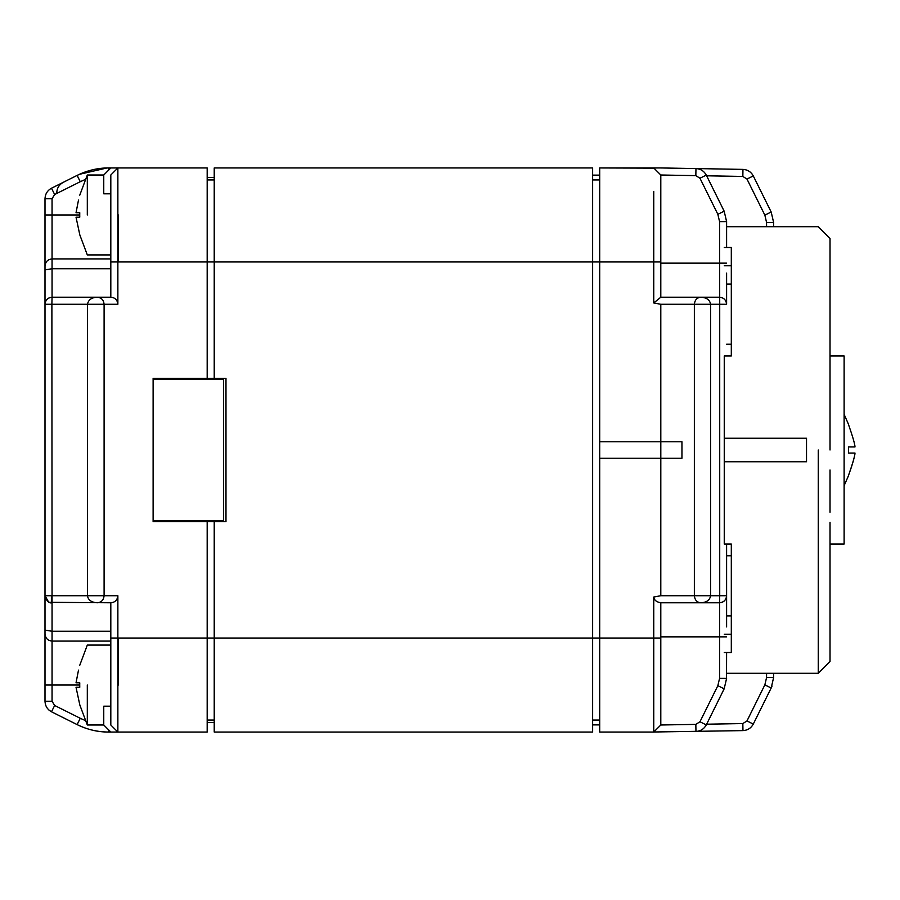 <?xml version="1.0" encoding="UTF-8"?>
<svg xmlns="http://www.w3.org/2000/svg" width="900" height="900" viewBox="0 0 900 900"><rect width="100%" height="100%" fill="white"/><g stroke="black" fill="none" stroke-linecap="round" stroke-linejoin="round"><path stroke-width="1.35" d="M706.635 724.196L742.837 723.566L746.977 720.945L764.854 684.866L766.564 677.565L773.617 677.565L773.617 673.29L773.617 677.565L771.176 688.005L772.043 686.036M706.635 175.804L742.837 176.445L746.977 179.055L764.854 215.134L771.176 212.006L773.617 222.435L773.617 226.71L773.617 222.435L766.564 222.435L766.564 226.71M771.176 212.006L753.289 175.928C751.061 171.833 747.619 169.661 742.961 169.391L660.803 167.951L599.692 167.951L653.929 168.143M660.803 235.395L660.803 175.005L653.749 167.951L660.803 175.005L660.803 191.464M726.604 247.477L726.604 221.614L724.163 211.185L706.286 175.106C704.048 171.011 700.605 168.84 695.959 168.57L695.835 175.624L699.964 178.234L695.835 175.624L660.803 175.005L660.803 297.225L719.561 297.225C723.814 297.675 726.154 300.026 726.604 304.279L726.604 273.094M719.561 261.968L719.561 221.614L726.604 221.614L726.604 226.71L818.269 226.71L830.025 238.466L830.025 324.821M726.604 626.906L726.604 544.016M726.514 680.535L726.604 652.523M726.604 563.996L726.604 615.904L731.306 615.904M653.794 731.992L742.961 730.609L742.837 723.566M660.803 690.986L660.803 724.995L653.749 732.049L599.692 732.049L653.749 732.049L653.749 638.033L660.803 638.033L660.803 602.775C656.482 602.033 654.131 600.12 653.749 597.038L653.749 638.033L592.639 638.033L592.639 732.049L214.222 732.049L214.222 521.685L153.112 521.685L153.112 378.315L207.18 378.315L207.18 261.968L214.222 261.968L214.222 167.951L592.639 167.951L592.639 638.033L207.18 638.033L207.18 521.685L221.276 521.685L221.276 520.515M724.163 211.185L717.851 214.312L719.561 221.614L719.719 304.279L694.361 304.279C694.834 299.914 697.005 297.562 700.886 297.225C706.669 297.562 709.898 299.914 710.572 304.279L710.572 595.721C709.898 600.097 706.669 602.449 700.886 602.775L719.561 602.775L719.561 678.386L726.604 678.386L724.163 688.826L706.286 724.905C704.048 728.989 700.605 731.16 695.959 731.43L695.835 724.387L660.803 724.995L653.749 732.049L653.749 708.536M660.803 724.995L660.803 638.033M653.749 597.038L660.803 595.721L660.814 441.776L599.692 441.776L599.692 732.049M599.692 458.224L681.952 458.224L681.952 441.776L660.814 441.776L660.803 304.279L653.749 302.963L653.749 191.464M660.803 261.968L599.692 261.968L599.692 441.776M214.222 521.685L225.979 521.685L225.979 378.315L214.222 378.315L214.222 261.968L599.692 261.968L599.692 167.951M764.854 684.866L771.176 688.005L753.289 724.084C751.061 728.168 747.619 730.339 742.961 730.609M599.692 175.129L592.639 175.129L592.639 179.944L599.692 179.944M599.692 720.056L592.639 720.056L592.639 724.883L599.692 724.883M726.604 221.614L726.514 219.465M700.886 297.225L719.561 297.225C723.758 297.608 726.109 299.959 726.604 304.279L719.719 304.279L719.719 595.721L726.604 595.721C726.131 600.064 723.78 602.415 719.561 602.775L719.719 595.721L660.803 595.721M724.163 688.826L717.851 685.688L699.964 721.766L695.835 724.387M711.855 602.775L719.561 602.775C723.814 602.325 726.154 599.974 726.604 595.721M660.803 304.279L694.361 304.279L694.361 595.721C694.834 600.086 697.005 602.438 700.886 602.775L691.357 602.775M660.803 297.225L653.749 302.963M855 446.94L848.52 446.94L848.576 450L848.52 446.94L855 446.94C854.91 444.161 852.75 436.702 848.52 424.553M855 453.06C854.516 457.369 852.356 464.839 848.52 475.447C852.75 463.298 854.91 455.839 855 453.06L848.52 453.06L848.576 450L848.52 453.06L855 453.06M87.311 214.965L87.311 175.005L87.311 214.965M78.502 200.047L76.028 212.726L79.763 212.726L79.729 214.965L79.763 212.726L76.028 212.726M76.028 217.192L79.763 234.63L76.028 217.192L79.763 217.192L79.729 214.965L79.763 217.192M87.311 685.035L87.311 724.995L87.311 685.035M78.502 670.117L76.028 682.808L79.763 682.808L79.729 685.035L79.763 682.808L76.028 682.808M76.028 687.274L79.763 704.7L76.028 687.274L79.763 687.274L79.729 685.035L79.763 687.274M830.025 522.27L830.025 661.534L818.269 673.29L726.604 673.29M830.025 450L830.025 238.466L830.025 450C830.025 475.762 830.025 475.762 830.025 450C830.025 424.238 830.025 424.238 830.025 450M830.025 327.499L830.025 377.73M830.025 634.5L830.025 612.461M830.025 287.539L830.025 265.5M830.025 387.72L830.025 430.02M830.025 469.98L830.025 512.28M724.252 652.523L731.306 652.523L731.306 544.016L724.252 544.016L724.252 438.244L806.524 438.244L806.524 461.756L724.252 461.756M724.252 438.244L724.252 355.984L731.306 355.984L731.306 247.477L724.252 247.477M726.604 344.239L731.306 344.239M726.604 555.761L731.306 555.761M830.025 355.984L844.121 355.984L844.121 544.016L830.025 544.016M818.269 450L818.269 673.29L818.269 450M731.306 634.23L724.252 634.23M724.252 265.77L731.306 265.77M214.222 378.315L197.775 378.315M214.222 179.944L207.18 179.944M207.18 720.056L214.222 720.056M45 396.428L45 315.079M221.276 379.485L221.276 378.315M45 505.541L45 584.719L45 505.541M153.112 378.315L153.112 379.485L223.627 379.485L223.627 378.315M223.627 521.685L223.627 520.515L153.112 520.515L153.112 521.685M223.627 520.515L223.627 379.485M49.545 602.314L110.812 602.775L110.812 724.995L117.866 732.049L207.18 732.049L207.18 638.033L117.866 638.033L117.866 732.049L110.812 732.049L103.759 724.995L103.759 706.185L110.812 706.185M48.926 710.055L51.491 711.788C47.363 709.504 45.203 705.994 45 701.28L45 596.16M52.054 701.28L54.652 705.488L52.054 701.28L45 701.28L45 634.039C45.45 638.291 47.801 640.631 52.054 641.081L110.812 641.081L52.054 641.081C47.801 640.631 45.45 638.291 45 634.039L45 685.035L52.054 685.035L52.054 701.28L54.652 705.488L51.491 711.788L77.119 724.601C87.401 729.63 97.92 732.116 108.653 732.049C97.56 732.004 87.052 729.529 77.119 724.601L80.269 718.29L85.343 720.551M45 269.899L45 265.961L45 269.899L52.054 268.74L110.812 268.74L110.812 297.225L52.054 297.225L52.054 258.919C47.801 259.369 45.45 261.709 45 265.961L45 304.279C45.473 299.947 47.824 297.596 52.054 297.225C47.801 297.675 45.45 300.026 45 304.279L45 265.961C45.45 261.709 47.801 259.369 52.054 258.919L110.812 258.919M45 634.039L45 592.38L45 595.721L48.443 601.785M79.729 214.965L52.054 214.965L52.054 198.72L45 198.72L45 265.961L45 198.72C45.203 194.006 47.363 190.496 51.491 188.213L77.119 175.399C87.401 170.37 97.92 167.884 108.653 167.951L117.866 167.951L117.866 304.279C117.383 299.936 115.031 297.585 110.812 297.225L97.279 297.225C91.665 297.405 88.391 299.756 87.469 304.279L51.885 304.279L52.054 602.775C48.971 603.54 46.62 601.189 45 595.721L45 304.279C45.45 300.026 47.801 297.675 52.054 297.225L51.885 304.279L45 304.279M110.812 268.74L110.812 175.005L117.866 167.951L207.18 167.951L207.18 261.968L110.812 261.968L110.812 269.618M52.054 258.919L52.054 214.965L45 214.965L45 263.149M108.653 729.889L108.653 732.049C97.92 732.116 87.401 729.63 77.119 724.601C87.142 729.551 97.661 732.038 108.653 732.049L110.812 732.049M56.756 192.847C56.947 188.123 59.119 184.624 63.248 182.34M117.866 732.049L207.18 732.049M117.866 595.721C117.383 600.064 115.031 602.415 110.812 602.775L110.812 631.26L52.054 631.26L52.054 602.775C50.861 603.585 45.585 601.211 45 595.721L104.096 595.721C103.635 600.053 101.362 602.404 97.279 602.775C91.418 602.415 88.155 600.064 87.469 595.721L87.469 304.279L104.096 304.279L104.096 595.721L117.866 595.721L117.866 638.033L110.812 638.033M97.279 297.225C101.362 297.596 103.635 299.947 104.096 304.279L117.866 304.279M110.812 297.225L110.812 261.968M110.812 193.815L103.759 193.815L103.759 175.005L110.812 167.951M83.07 172.766L77.119 175.399C87.052 170.471 97.56 167.996 108.653 167.951L108.653 167.951C97.661 167.963 87.142 170.449 77.119 175.399L80.269 181.71L85.343 179.449M117.866 167.951L207.18 167.951M764.854 215.134L766.564 222.435M742.837 176.445L742.961 169.391M726.604 284.096L731.306 284.096M766.564 677.565L766.564 673.29M753.289 724.084L746.977 720.945M753.289 175.928L746.977 179.055M660.803 263.149L726.604 263.149M660.803 636.851L726.604 636.851M719.561 638.033L719.561 678.386L717.851 685.688M706.286 724.905L699.964 721.766M706.286 175.106L699.964 178.234L717.851 214.312M54.652 705.488L80.269 718.29M51.491 188.213L54.652 194.513L52.054 198.72L54.652 194.513L80.269 181.71M79.729 685.035L52.054 685.035L52.054 631.26L45 630.101L45 595.721M108.653 170.111L108.653 167.951M51.39 602.741L51.39 595.721M118.451 685.035L118.451 638.033M118.451 261.968L118.451 214.965M751.939 173.801L751.455 173.227M660.803 602.775L719.561 602.775M848.52 424.361L844.121 414.349M844.121 485.651L848.52 475.639M79.763 234.754L87.311 254.914L110.812 254.914M103.759 175.005L87.311 175.005L79.763 195.176M79.763 704.824L87.311 724.995L103.759 724.995M110.812 645.086L87.311 645.086L79.763 665.246M45 315.281L45 394.459M207.18 722.52L214.222 722.52M214.222 177.48L207.18 177.48M46.789 707.512L47.599 708.649M108.653 732.049C97.661 732.038 87.142 729.551 77.119 724.601M106.954 167.974L79.335 174.341"/></g></svg>
